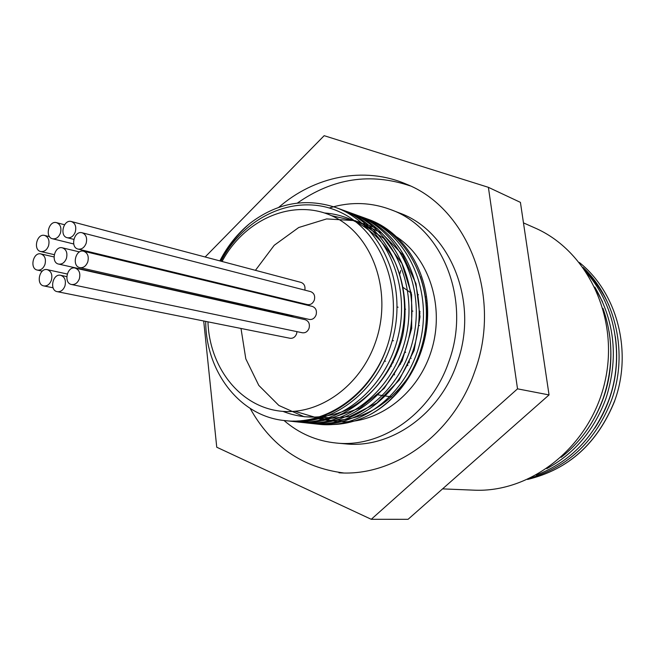 <?xml version="1.0" encoding="UTF-8"?>
<svg xmlns="http://www.w3.org/2000/svg" width="655" height="655" viewBox="0 0 655 655"><rect width="100%" height="100%" fill="white"/><g stroke="black" fill="none" stroke-linecap="round" stroke-linejoin="round"><path stroke-width="0.98" d="M220.538 261.067C227.948 246.411 237.7 233.884 249.784 223.486C276.59 203.001 305.115 197.622 335.352 207.365C378.967 222.61 406.288 279.177 394.048 333.411C382.291 387.752 334.099 426.503 289.633 421.1L287.258 420.805M339.274 208.896L343.236 210.222C386.606 225.385 413.731 281.453 401.63 335.172C389.946 389.005 342.123 427.338 297.894 422.017L293.661 421.435M347.003 211.704L350.974 213.022C394.056 228.12 421.067 283.672 409.048 336.891C397.487 390.208 349.983 428.214 306.008 422.884L302.086 422.36M354.887 214.553L358.563 215.79C401.409 230.765 428.239 285.883 416.334 338.586C404.88 391.42 357.695 429.025 313.974 423.76L309.938 423.204M362.109 217.173L366.03 218.483C400.238 230.797 425.406 268.329 426.356 311.043C427.396 353.741 403.865 396.283 370.198 414.525C352.66 423.58 334.901 426.503 316.922 423.294M324.659 212.998C353.553 215.061 380.056 233.065 394.842 261.746C404.757 284.073 407.557 310.044 402.727 335.565C394.547 369.215 372.613 397.454 345.193 410.595C323.767 418.987 303.011 419.241 282.927 411.373M331.545 215.683L359.431 222.004L383.797 238.42L401.9 263.49L411.594 294.627L411.7 328.376L402.137 360.913L384.108 388.497L359.824 408.13L332.118 417.784L304.149 416.736L278.866 405.461L258.799 385.41L245.805 358.842L240.999 328.458M255.442 270.319L274.224 245.289L298.721 227.514L326.632 218.917L355.231 220.669L381.529 232.934L402.612 254.672L415.999 283.721L420.011 316.881L414.156 350.343L399.116 380.211L376.789 403.062L349.901 416.49L321.572 419.208L294.971 411.315M355.935 221.93L366.956 224.55L377.55 228.783M302.045 420.551L318.707 424.268C362.297 429.533 409.252 392.108 420.666 339.593C432.496 287.16 405.756 232.378 363.083 217.411L360.528 216.535M297.992 420.887L310.822 423.417C354.642 428.697 401.957 390.945 413.452 337.915C425.398 285.015 398.502 229.708 355.559 214.701L353.495 213.98M293.825 421.026L302.798 422.532C346.872 427.879 394.515 389.725 406.108 336.212C418.168 282.788 391.101 227.039 347.911 211.909L345.439 211.066M291.893 421.312L294.627 421.664C338.954 426.994 386.909 388.521 398.633 334.476C410.775 280.561 383.593 224.288 340.117 209.092L337.734 208.265M285.842 420.69L286.3 420.739C326.673 426.004 371.467 394.392 387.162 346.47C405.118 293.17 382.929 231.78 340.24 212.187C297.755 191.997 244.683 215.192 221.038 261.198M314.957 418.119L325.371 420.068C357.998 422.467 385.451 408.466 407.729 378.082C427.764 345.529 431.948 311.657 420.305 276.484M318.436 417.112L319.345 417.44M321.351 418.119L330.644 420.485M325.371 420.068L335.843 421.271C375.151 426.102 417.587 395.702 431.424 350.531C445.539 305.451 428.059 254.689 393.147 234.76M370.206 414.533C404.323 396.34 428.264 353.897 427.666 311.395C427.125 268.877 402.448 231.583 368.765 219.482L367.627 219.081M407.656 364.213L407.672 365.539M426.192 300.727L425.758 301.398M420.035 311.371L419.29 312.861L420.051 313.057M249.784 223.486C237.487 233.581 227.506 246.051 219.851 260.886M205.711 321.392C205.752 371.483 239.648 416.244 284.548 420.559C325.56 425.865 370.935 394.285 387.162 346.462M222.07 261.476C244.765 218.745 294.111 197.499 333.485 216.592C373.047 235.137 393.139 292.826 375.356 342.581C359.505 388.055 316.095 417.12 277.212 410.701C238.215 404.569 209.346 366.006 207.954 321.842M83.66 251.225L312.296 306.393C315.833 307.793 317.094 310.65 316.07 314.99C314.629 318.355 312.361 319.837 309.25 319.427L79.836 267.625C71.542 266.159 75.579 248.867 83.66 251.225C87.688 252.871 89.055 256.424 87.77 261.894C86.034 266.143 83.39 268.059 79.836 267.625M82.153 232.779L310.642 291.622C314.105 293.039 315.325 295.88 314.302 300.146C312.844 303.552 310.544 305.034 307.408 304.591L78.109 249.088C69.888 247.5 74.146 230.314 82.153 232.779C86.083 234.441 87.41 237.961 86.132 243.341C84.364 247.647 81.687 249.563 78.109 249.088M296.993 331.651L296.568 333.862C295.192 337.128 292.998 338.594 289.993 338.267L57.288 291.68C49.092 290.435 52.719 273.192 60.735 275.313C64.812 276.901 66.212 280.471 64.927 286.014C63.265 290.132 60.718 292.024 57.288 291.68M75.153 268.075L305.181 319.706C308.775 321.073 310.052 323.947 309.029 328.343C307.629 331.651 305.402 333.125 302.34 332.765L71.567 284.507C63.289 283.173 67.072 265.856 75.153 268.075C79.239 269.696 80.639 273.274 79.345 278.801C77.65 282.976 75.055 284.876 71.567 284.507M281.863 298.402L281.879 299.057M71.403 221.537C75.251 223.199 76.545 226.679 75.276 231.993C73.507 236.308 70.838 238.215 67.277 237.732C59.163 236.103 63.502 219.04 71.403 221.537L301.046 282.411C304.19 283.631 305.451 286.21 304.837 290.132M293.71 315.923L290.656 316.218L58.631 264.08C50.5 262.655 54.48 245.527 62.405 247.827C66.36 249.449 67.702 252.969 66.425 258.389C64.714 262.598 62.119 264.497 58.631 264.08M488.393 187.33L520.422 202.37L549.046 394.924L408.065 519.317L371.254 519.3L517.524 388.841L488.393 187.33L324.168 135.683L205.146 256.989M549.046 394.924L517.524 388.841M203.705 320.991L216.748 447.218L371.254 519.3M278.653 207.43C314.318 176.261 363.967 165.936 406.043 184.03C468.096 208.061 502.786 296.83 474.523 372.106C452.982 434.846 393.819 476.84 338.979 472.787M594.846 428.092C612.941 400.287 619.769 369.821 615.34 336.711M587.33 429.516C607.422 399.861 614.668 367.209 609.068 331.561M594.797 287.046C615.029 321.72 618.68 359.03 605.777 398.952C594.028 430.425 574.378 453.653 546.819 468.628M583.097 267.42C616.183 298.893 628.382 353.921 611.541 400.131C595.788 440.496 568.917 466.409 530.927 477.872M609.027 305.558C603.32 292.916 595.788 281.822 586.438 272.267M602.51 301.701L596.148 289.919M614.701 400.729L614.685 400.77C632.746 351.522 617.149 292.572 579.339 262.475M536.24 475.112C570.439 461.971 594.666 436.836 608.929 399.722M608.97 399.599C624.542 356.664 615.495 305.885 587.338 273.659M561.188 457.305C580.371 442.199 594.347 422.598 603.116 398.502M603.14 398.412C613.432 367.971 613.383 337.972 602.993 308.407M584.661 269.631L592.971 278.391M44.949 264.44C43.279 268.575 40.749 270.458 37.351 270.081C29.344 268.755 33.151 251.741 40.962 253.935C44.892 255.524 46.218 259.02 44.949 264.44M51.377 280.274C49.723 284.376 47.201 286.26 43.811 285.916C35.714 284.663 39.357 267.543 47.266 269.655C51.286 271.235 52.654 274.773 51.377 280.274M60.432 233.065C58.688 237.339 56.06 239.239 52.556 238.772C44.532 237.2 48.789 220.227 56.592 222.667C60.416 224.305 61.693 227.768 60.432 233.065M48.519 245.871C46.808 250.071 44.237 251.962 40.79 251.545C32.816 250.087 36.86 233.139 44.63 235.448C48.486 237.061 49.78 240.532 48.519 245.871M410.546 328.884L411.749 328.024M418.504 325.633L419.446 325.576M425.684 326.845L426.282 327.14M411.168 358.351L410.398 357.859M405.601 352.505L404.986 351.244M411.274 292.638L410.791 292.531L411.283 292.687M410.186 292.376L402.899 287.283M399.845 273.962L400.704 270.572M390.699 365.564L391.281 366.317M394.367 373.882L394.498 374.889M409.228 360.676L409.187 362.845M426.446 302.938L425.971 303.715M442.551 488.884L473.639 490.153C531.205 493.076 590.106 446.563 604.786 382.348C619.908 318.24 587.535 250.529 534.57 227.784L523.476 222.888M284 420.494C299.147 433.553 316.619 441.077 336.416 443.05L345.439 443.861C390.38 448.74 439.366 414.861 456.813 363.771C479.697 302.798 450.509 230.781 399.091 212.85L390.634 209.592C370.484 202.125 350.048 201.593 329.334 207.987M336.416 443.05C381.677 447.979 431.072 413.714 448.7 362.051C471.805 300.408 442.428 227.637 390.634 209.592M410.169 185.881C370.534 172.486 332.953 178.201 297.419 203.042M250.169 408.433C271.154 446.055 302.266 467.555 343.507 472.951M614.685 400.77C597.54 443.271 568.507 469.504 527.57 479.452C568.548 469.52 597.63 443.296 614.775 400.778M284.548 420.559L286.3 420.747M289.633 421.108L294.627 421.648M297.894 422.008L302.798 422.541M306.008 422.893L310.822 423.417M313.974 423.752L318.707 424.268M335.36 207.365L340.117 209.092M343.236 210.222L347.911 211.917M351.923 213.374L355.567 214.693M358.572 215.782L363.075 217.419M367.16 218.901L368.765 219.482M66.761 276.606L60.735 275.313M53.988 256.932L40.962 253.935M42.305 271.145L37.351 270.081M67.228 274.003L47.266 269.655M53.08 287.799L43.811 285.916M64.567 224.747L56.592 222.667M73.704 243.971L52.556 238.772M49.543 236.66L44.63 235.448M54.234 254.656L40.79 251.545M73.81 239.362L67.277 237.732M79.509 251.929L62.405 247.827M426.323 326.755L425.709 326.608M425.652 296.846L425.177 296.707M418.479 294.775L418.037 294.644M407.868 365.58L407.074 365.424M400.59 364.155L399.714 363.983M393.164 362.706L392.206 362.518M385.598 361.224L384.567 361.028M391.616 396.938L376.699 394.662M427.011 314.916L426.38 314.744M412.879 311.15L412.011 310.92M405.56 309.201L404.61 308.947M398.101 307.22L397.086 306.949M400.999 342.434L399.861 342.18M393.491 340.756L392.279 340.494"/></g></svg>
